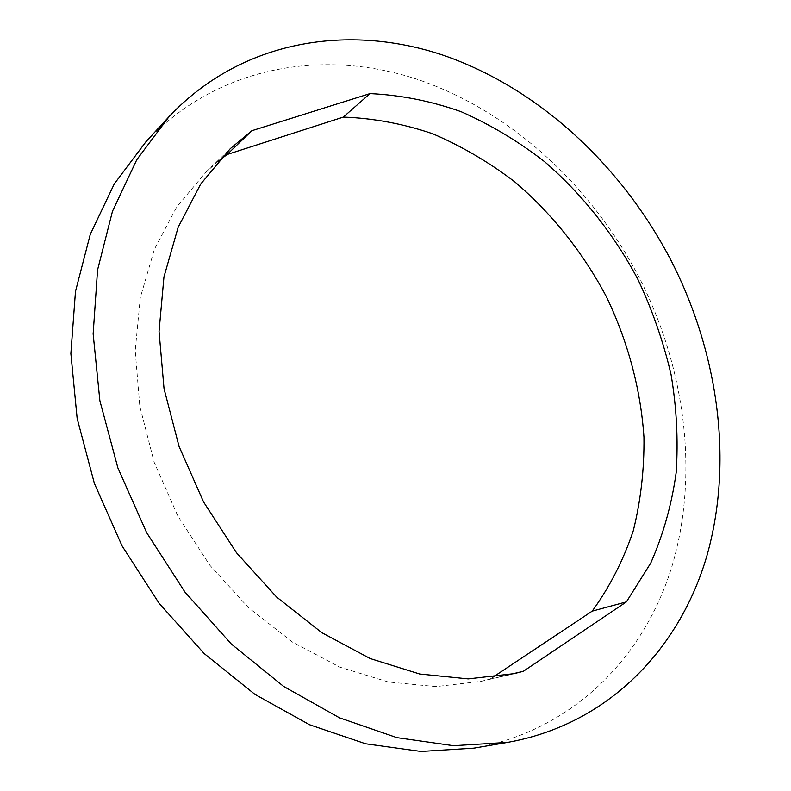 <?xml version="1.0" encoding="UTF-8"?>
<svg xmlns="http://www.w3.org/2000/svg" width="791" height="791" viewBox="0 0 791 791"><rect width="100%" height="100%" fill="white"/><g stroke="black" fill="none" stroke-linecap="round" stroke-linejoin="round"><path stroke-width="0.59" stroke-dasharray="3.96 2.97" d="M217.98 161.493L205.868 172.191L176.709 206.965L154.433 249.205L140.284 297.663L135.212 350.72L139.809 406.327L154.146 462.201L177.797 515.94L209.783 565.189L248.69 607.864L292.729 642.252L339.942 667.179L388.312 681.99L435.92 686.598L481.076 681.348L490.113 679.064L492.645 677.373M490.113 679.064L506.448 675.247M146.108 141.549C218.089 65.366 323.915 48.32 417.638 79.446C511.718 111.432 592.756 187.012 640.305 279.787C685.392 369.456 699.086 474.452 672.083 565.901C644.546 656.589 573.445 730.607 473.947 748.138M481.076 681.348L514.13 673.645M205.868 172.191L230.319 148.619"/><path stroke-width="1.19" d="M492.645 677.373L592.212 611.136L626.423 601.862L523.306 671.312L514.13 673.645L468.213 678.896L419.665 674.001L370.218 658.557L321.838 632.691L276.603 597.037L236.558 552.85L203.534 501.899L179.033 446.371L164.044 388.717L159.05 331.419L163.964 276.89L178.183 227.185L200.726 184.016L230.319 148.619L251.894 130.703L370.02 93.595C400.77 95.049 431.135 101.08 461.094 111.679C490.44 124.622 518.204 141.233 544.376 161.512C582.166 194.121 613.925 234.265 637.853 279.292C652.348 310.032 663.412 341.771 671.045 374.479C676.612 407.424 678.322 440.093 676.176 472.504C671.767 504.381 663.293 534.558 650.766 563.024L626.423 601.862M592.212 611.136C609.861 586.714 623.555 559.86 633.324 530.583C640.799 500.377 644.349 469.231 643.953 437.156C640.71 388.895 627.718 340.921 606.133 296.22C582.829 252.369 551.752 213.352 514.684 181.792C488.986 162.195 461.726 146.216 432.885 133.837C403.43 123.782 373.57 118.195 343.324 117.088L370.02 93.595M506.448 675.247L523.306 671.312M343.324 117.088L227.106 154.502L251.894 130.703M227.106 154.502L217.98 161.493M672.251 262.78C718.574 354.764 733.386 462.181 706.897 555.806C679.865 648.64 608.516 724.556 507.387 742.413L453.48 745.695L396.904 737.647L339.547 717.842L283.583 686.39L231.308 644.022L184.965 592.103L146.602 532.58L117.869 467.886L99.874 400.73L93.14 333.881L97.56 269.958L112.47 211.286L136.794 159.703L169.116 116.574C242.303 39.174 349.948 23.087 445.234 55.924C540.906 89.67 623.407 167.613 672.251 262.78M507.387 742.413L473.947 748.138L421 751.45L365.58 743.777L309.538 724.734L254.999 694.419L204.167 653.554L159.209 603.454L122.091 545.968L94.376 483.42L77.142 418.409L70.874 353.577L75.471 291.464L90.293 234.294L114.29 183.878L146.108 141.549L169.116 116.574"/></g></svg>
